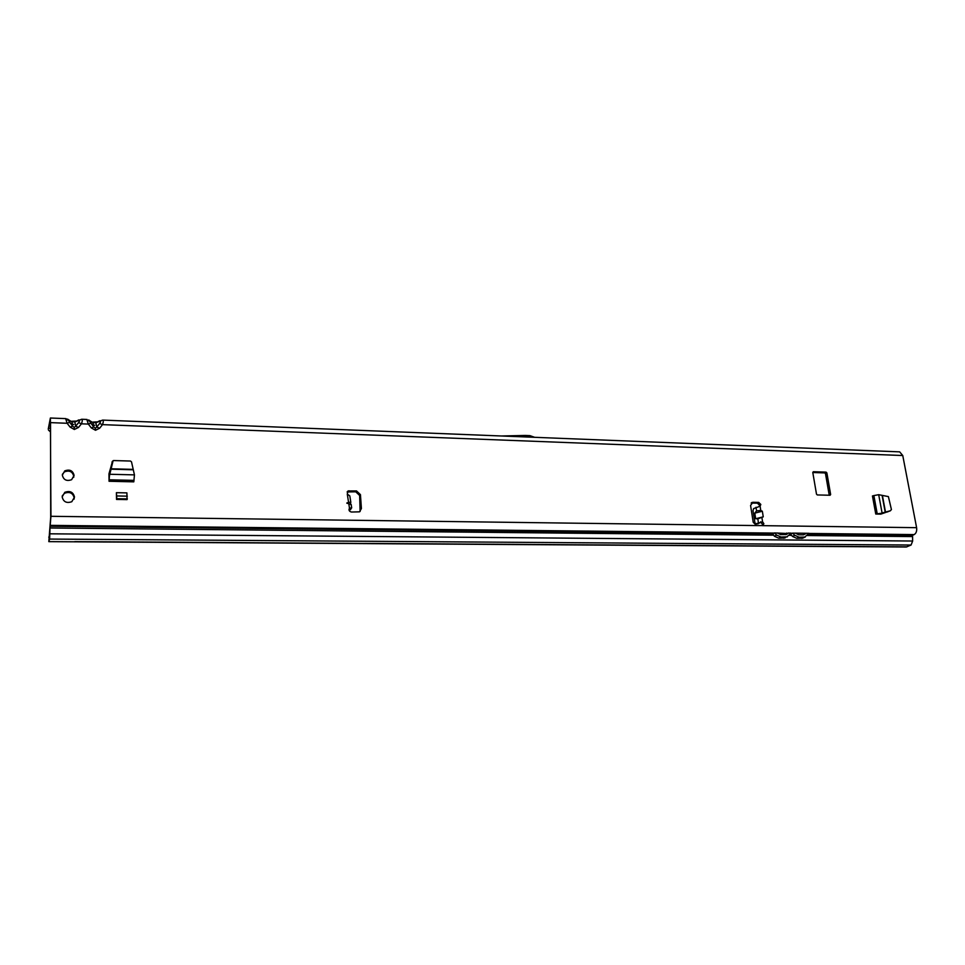 <?xml version="1.0" encoding="UTF-8"?>
<svg xmlns="http://www.w3.org/2000/svg" width="965" height="965" viewBox="0 0 965 965"><rect width="100%" height="100%" fill="white"/><g stroke="black" fill="none" stroke-linecap="round" stroke-linejoin="round"><path stroke-width="1.45" d="M62.243 495.913L64.546 493.248C69.757 491.426 72.978 493.031 74.221 498.036L74.1 499.122M62.158 496.866L64.824 492.307C70.035 490.485 73.268 492.09 74.51 497.096L71.796 501.716C66.585 503.489 63.376 501.872 62.158 496.866M62.387 474.322L64.474 471.861C69.468 470.064 72.568 471.571 73.798 476.384L73.714 477.301M62.327 475.118L64.752 470.884C69.745 469.087 72.858 470.594 74.088 475.407L71.615 479.702C66.633 481.451 63.533 479.931 62.327 475.118M349.487 508.169L348.787 503.73L346.809 503.175L348.57 502.367L347.279 494.08L348.076 490.968L356.519 490.932L360.44 494.623L361.417 508.555L359.487 511.836L351.441 512.029C349.173 511.438 348.522 510.147 349.487 508.169L351.694 507.831L350.319 509.629M87.031 420.089L89.528 421.054L87.031 420.089L88.346 424.081L91.313 427.917L95.511 430.269L95.366 428.231L93.774 426.94L91.313 427.917M90.903 421.403L92.905 422.61L93.774 426.94L89.528 421.054L90.42 421.114L88.696 419.944M90.42 421.114L92.905 422.61L95.861 422.718L96.753 427.061L95.366 428.231M65.849 419.256L68.418 420.257L65.934 418.629L65.849 419.256L67.128 423.273L70.119 427.121L74.341 429.485L74.233 427.435L72.64 426.144L70.119 427.121M69.818 420.571L71.892 421.789L72.64 426.144L68.418 420.257L69.323 420.282L67.586 419.112M69.323 420.282L71.892 421.789L74.884 421.898L75.644 426.253L74.233 427.435M751.144 503.079L757.404 503.163L759.491 505.19L759.359 506.323M760.818 504.442L760.106 506.215L753.629 508.591L753.014 510.678L754.883 522.632L755.74 523.826L762.579 521.836L763.858 523.657L762.881 525.575L756.596 525.575L753.219 522.306L750.577 505.431L752.941 502.295L758.719 502.415L760.818 504.442M757.609 523.778L760.915 522.379L762.531 524.381L762.326 525.648M888.97 511.281L880.84 514.116L875.762 514.043L872.444 495.962L873.868 495.588L878.693 494.683L888.391 496.601L891.431 509.592L890.152 510.907L883.566 512.97L875.762 514.043M112.519 461.282L108.961 473.839L108.997 477.542L113.11 460.691M109.045 481.27L133.809 481.849L134.449 474.877L131.505 461.861L130.504 461.041L113.617 460.558L112.615 461.318L109.636 473.043L109.045 481.27L108.997 477.542M816.499 494.152L817.307 494.949L830.093 495.25L830.636 494.49L826.872 472.91L826.064 472.126L813.326 471.716L812.783 472.464L816.499 494.152M755.667 518.736L754.799 513.139L756.56 510.871L760.77 510.449L762.35 511.245L763.243 516.842L757.815 518.832L755.667 518.736L763.243 516.842M902.758 455.528L102.507 424.636C103.496 421.898 103.532 420.378 102.628 420.089L899.657 451.861L902.758 455.528L916.605 527.674C917.015 531.015 916.195 533.319 914.157 534.586L912.564 535.285L808.356 534.2M777.416 532.957L780.564 534.61L786.403 534.526L787.778 533.512L774.425 532.921L776.656 535.093L774.425 536.25L772.736 533.838L50.108 526.311L50.952 516.299L50.385 418.014L48.25 429.075L50.301 421.054L50.53 423.707L50.699 517.216L48.817 541.642L906.316 546.986L911.069 545.044L912.649 541.027L912.564 535.285M127.042 499.617L116.512 499.424L116.403 492.681L126.91 492.886L127.042 499.617M347.098 491.969L355.735 491.8L359.656 495.479L360.114 511.474M812.795 472.524L824.689 472.898L825.497 473.682L829.237 495.226L830.636 494.49M788.103 533.078L791.059 533.126L786.764 536.986M792.567 533.126L795.51 533.15L798.634 534.791L803.495 534.839L804.617 533.247M805.751 533.705L803.495 534.839L806.065 533.271L795.51 533.15M806.065 533.271L808.996 533.319L804.207 537.565M790.793 534.055L792.579 533.15L794.774 535.273L792.506 536.431L790.407 534.019M50.108 526.311L49.999 527.988L773.327 535.189M348.787 503.73L351.212 504.731M350.307 504.032L350.814 502.246L348.57 502.367M350.03 497.252L349.825 495.926L347.279 494.08M761.904 517.59L762.579 521.836L761.252 522.56M94.751 425.227L93.424 425.191M73.702 424.431L72.375 424.335M102.628 420.089L99.19 421.464C100.77 421.005 100.915 421.669 99.612 423.466L96.753 427.061L99.636 428.231L102.507 424.636L99.612 423.466M96.669 421.898L92.93 422.079L93.858 427.073L90.782 423.116L88.346 424.081L81.446 423.816C82.471 421.066 82.544 419.546 81.675 419.256L78.201 420.631C79.769 420.173 79.89 420.837 78.563 422.646L75.644 426.253L78.539 427.435L81.446 423.816L78.563 422.646M911.069 545.044L49.613 539.073L49.999 527.988M49.613 539.073L48.913 541.462M48.443 430.052L50.542 431.97M75.692 421.09L71.917 421.259L72.689 426.228L69.637 422.296L67.128 423.273L50.771 422.634M78.889 419.884L74.884 421.898L78.201 420.631M99.89 420.704L95.861 422.718L99.19 421.464M49.492 536.504L48.745 537.107M501.426 435.987L525.286 435.456L529.966 435.649L534.67 437.314M737.332 445.384L743.038 445.613M349.378 508.314L351.682 507.831L351.151 504.357M760.915 522.379L760.734 521.775M754.799 513.139L762.35 511.245M785.534 534.658L786.692 533.054M794.774 535.273L799.032 537.179L805.293 537.023M792.506 536.431L796.752 538.325L803.013 538.168M774.425 536.25L778.707 538.168L785.064 538M776.656 535.093L780.95 537.01L787.319 536.842M127.356 498.881L116.813 498.688L116.512 499.424M116.403 492.681L116.813 498.688M127.308 496.167L116.765 495.962M878.319 514.092L881.226 513.549M882.686 512.837L890.43 510.738M760.77 510.449L760.106 506.215M762.398 525.648L916.605 527.674M95.511 430.269L99.636 428.231M74.341 429.485L78.539 427.435M50.952 516.299L756.596 525.575M790.95 533.271L792.301 533.283L790.842 534.019M808.887 533.452L914.157 534.586M50.385 525.37L774.171 533.09L772.736 533.838M789.454 535.346L791.421 535.37M807.416 535.527L912.07 536.576M756.56 510.871L755.993 507.264M758.381 522.463L757.815 518.832M758.719 502.415L757.404 503.163M50.53 428.339L48.588 428.267M75.174 421.488L71.229 421.391M96.162 422.308L92.29 422.236M49.963 533.814L912.649 541.027M74.8 541.63L906.931 546.853M69.661 422.296L68.491 420.33M90.819 423.116L89.636 421.162M361.417 508.555L360.633 509.399M360.44 494.623L359.656 495.479M356.519 490.932L355.735 491.8M349.065 490.763L348.305 491.643M752.941 502.295L751.626 503.042M350.633 509.604L348.968 509.725M756.005 523.754L758.152 523.79M348.522 503.694L347.086 502.801M826.872 472.91L825.497 473.682M826.064 472.126L824.689 472.898M787.778 533.512L785.558 534.658M799.032 537.179L796.752 538.325M803.893 537.228L801.613 538.374M774.449 532.957L772.688 533.874M780.95 537.01L778.707 538.168M785.884 537.059L783.628 538.205M109.612 473.26L109.25 474.237M133.918 480.57L109.154 479.991M134.002 480.377L109.226 479.798M134.449 474.877L109.636 474.261M133.194 469.786L110.577 469.183M133.086 469.376L110.673 468.773M109.274 474.02L109.636 473.043M876.908 513.826L873.578 495.733M877.197 513.682L873.868 495.588M882.046 512.801L878.693 494.683M885.219 512.21L882.155 495.696M885.496 512.125L882.456 495.769M887.51 511.945L888.717 511.354M882.818 512.825L881.359 513.537M64.824 492.307L64.546 493.248M64.752 470.884L64.474 471.861M350.814 502.246L349.825 495.926M87.079 419.473L81.675 419.256M65.934 418.629L50.385 418.014M48.817 541.642L74.679 541.799M348.076 490.968L347.316 491.848M752.121 502.415L751.397 502.837M350.5 509.689L348.98 509.797M755.74 523.826L757.875 523.862M112.35 461.367L111.988 462.356"/></g></svg>
